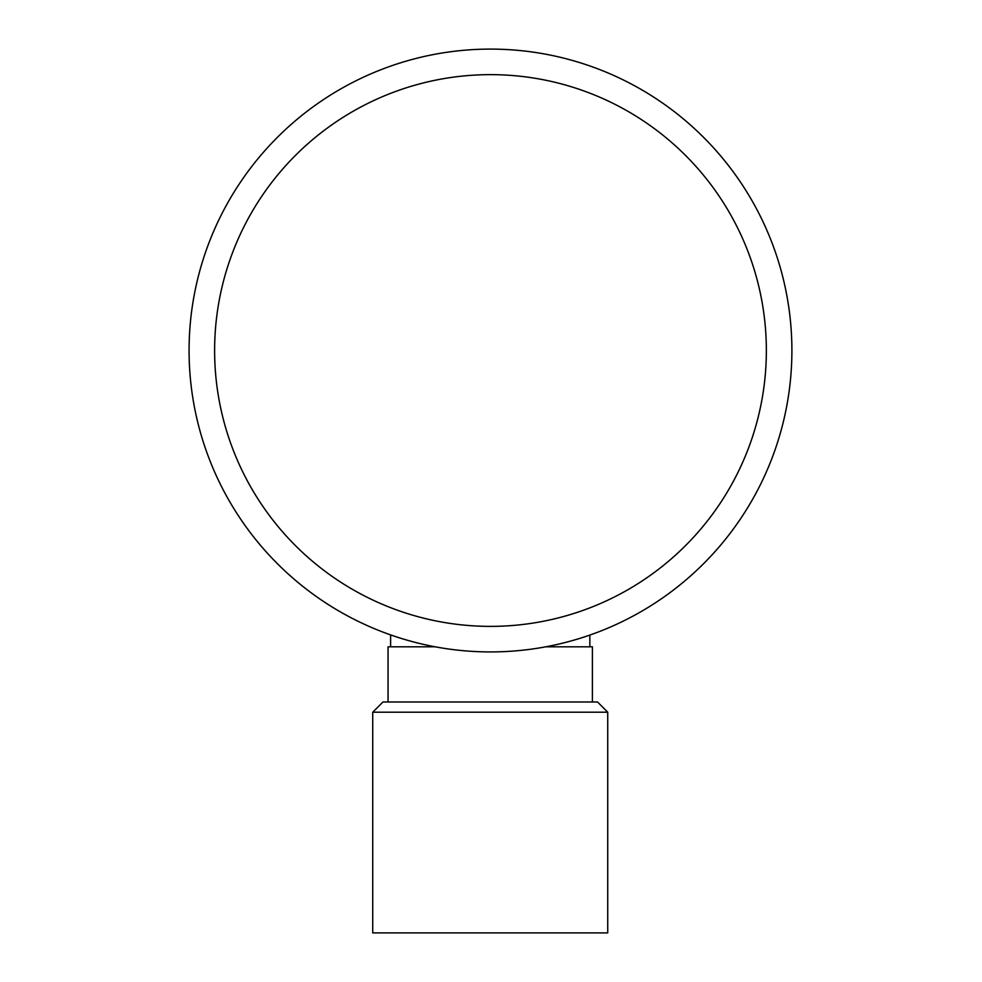 <?xml version="1.0" encoding="UTF-8"?>
<svg xmlns="http://www.w3.org/2000/svg" width="982" height="982" viewBox="0 0 982 982"><rect width="100%" height="100%" fill="white"/><g stroke="black" fill="none" stroke-linecap="round" stroke-linejoin="round"><path stroke-width="1.47" d="M372.73 712.208L372.73 932.9L607.735 932.9L607.735 712.208L372.73 712.208L382.955 701.983L597.522 701.983L607.735 712.208M390.615 634.9L390.615 646.819M435.222 646.819L388.062 646.819L388.062 701.983M545.747 646.819L592.404 646.819L592.404 701.983M791.897 350.513A301.413 301.413 0 0 1 490.484 651.925A301.413 301.413 0 0 1 189.072 350.513A301.413 301.413 0 0 1 490.484 49.1A301.413 301.413 0 0 1 791.897 350.513M766.353 350.513A275.868 275.868 0 0 0 352.55 111.604A275.868 275.868 0 0 0 352.55 589.421A275.868 275.868 0 0 0 766.353 350.513M589.851 635.072L589.851 646.819"/></g></svg>
